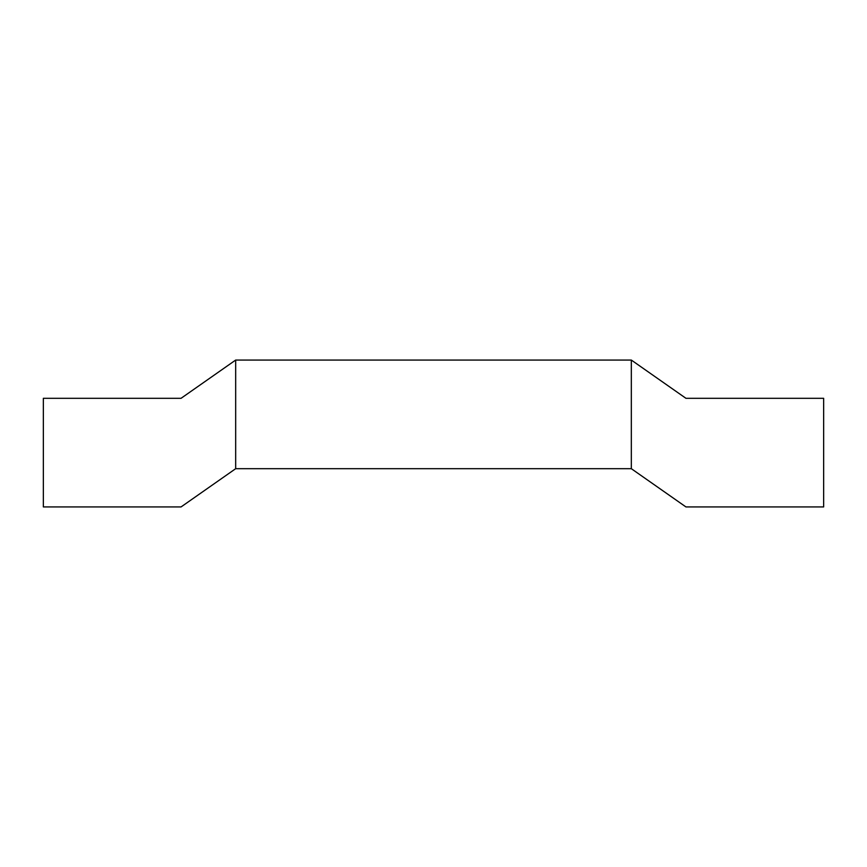<?xml version="1.0" encoding="UTF-8"?>
<svg xmlns="http://www.w3.org/2000/svg" width="867" height="867" viewBox="0 0 867 867"><rect width="100%" height="100%" fill="white"/><g stroke="black" fill="none" stroke-linecap="round" stroke-linejoin="round"><path stroke-width="1.3" d="M685.949 506.935L823.65 506.935L823.65 398.311L685.949 398.311L631.328 360.065L631.328 468.689L685.949 506.935M43.35 398.311L43.35 506.935L181.051 506.935L235.672 468.689L235.672 360.065L181.051 398.311L43.35 398.311M235.672 468.689L235.672 360.065L631.328 360.065L631.328 468.689L235.672 468.689"/></g></svg>

